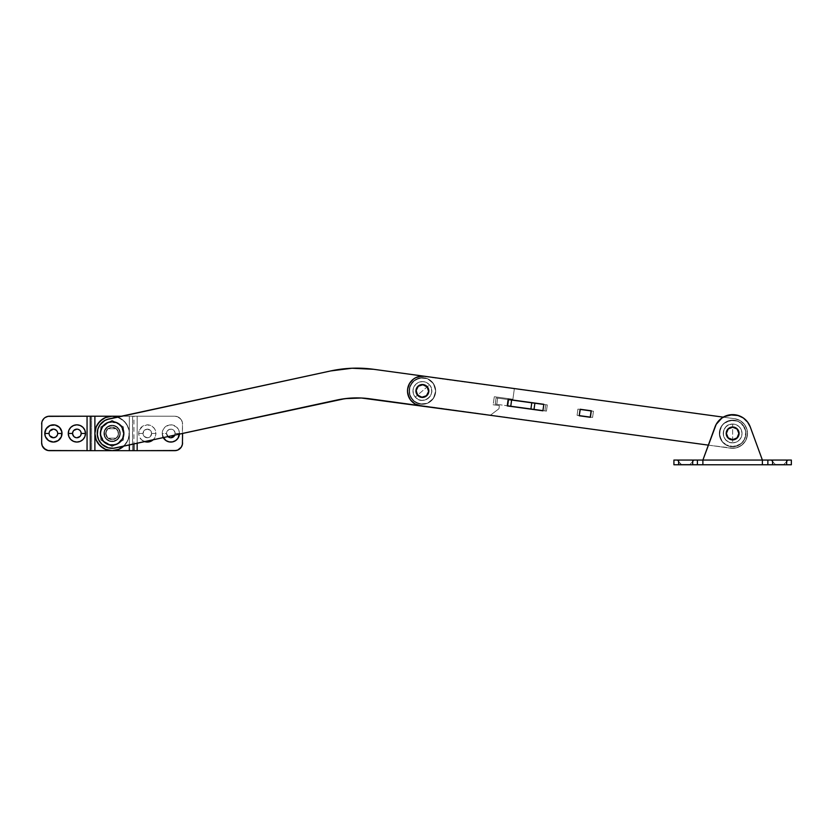 <?xml version="1.0" encoding="UTF-8"?>
<svg xmlns="http://www.w3.org/2000/svg" width="833" height="833" viewBox="0 0 833 833"><rect width="100%" height="100%" fill="white"/><g stroke="black" fill="none" stroke-linecap="round" stroke-linejoin="round"><path stroke-width="0.62" stroke-dasharray="4.17 3.12" d="M57.696 433.441A4.311 4.311 0 0 0 53.395 429.141A4.311 4.311 0 0 0 49.085 433.441A4.311 4.311 0 0 0 53.395 437.752A4.311 4.311 0 0 0 57.696 433.441L56.977 435.836M74.491 437.023L72.575 433.441A4.311 4.311 0 0 0 76.875 437.752A4.311 4.311 0 0 0 81.186 433.441L81.103 434.285M143.037 433.441A4.311 4.311 0 0 0 147.337 437.752A4.311 4.311 0 0 0 151.648 433.441L155.948 433.441A8.611 8.611 0 0 1 153.168 439.782L155.292 436.742L155.948 433.441L154.501 428.662L152.127 426.288L147.337 424.83L142.558 426.288L139.382 430.151L138.726 433.441L143.037 433.441A4.311 4.311 0 0 0 147.337 437.752A4.311 4.311 0 0 0 151.648 433.441A4.311 4.311 0 0 1 147.337 437.752A4.311 4.311 0 0 1 143.037 433.441L144.296 430.401L147.337 429.141L150.388 430.401L151.648 433.441L150.388 436.492L147.337 437.752L144.296 436.492L143.037 433.441A4.311 4.311 0 0 1 147.337 429.141A4.311 4.311 0 0 1 151.648 433.441A4.311 4.311 0 0 0 147.337 429.141A4.311 4.311 0 0 0 143.037 433.441L138.726 433.441L138.892 435.128L141.246 439.532L144.65 441.625A8.611 8.611 0 0 1 147.337 424.83A8.611 8.611 0 0 1 155.948 433.441L151.648 433.441A4.311 4.311 0 0 0 147.337 429.141A4.311 4.311 0 0 0 143.037 433.441M163.278 437.596A8.611 8.611 0 0 1 162.216 433.441L166.517 433.441A4.311 4.311 0 0 0 167.891 436.596A4.311 4.311 0 0 1 166.517 433.441A4.311 4.311 0 0 0 170.827 437.752A4.311 4.311 0 0 0 175.128 433.441L179.439 433.441A8.611 8.611 0 0 1 179.418 434.108M168.433 437.023L166.517 433.441L167.246 431.057L169.182 429.464L171.671 429.224L173.868 430.401L175.045 432.608L174.805 435.097A4.311 4.311 0 0 0 175.128 433.441A4.311 4.311 0 0 1 174.805 435.097L174.409 435.836M118.525 433.441A6.425 6.425 0 0 0 116.485 428.745A6.425 6.425 0 0 1 118.525 433.441L117.994 436.003L116.485 438.137L107.738 438.137L106.228 436.003L105.687 433.441L106.228 430.88L107.738 428.745L116.485 428.745L117.994 430.88L118.525 433.441L117.994 430.88L116.485 428.745L107.738 428.745L106.228 430.88L105.687 433.441L106.228 436.003L107.738 438.137L116.485 438.137L117.994 436.003L118.525 433.441A6.425 6.425 0 0 1 116.485 438.137A6.425 6.425 0 0 0 118.525 433.441M176.263 450.518L179.095 449.351A7.83 7.83 0 0 0 180.272 448.383L181.969 445.832A7.83 7.83 0 0 0 182.417 444.374L182.417 422.518L181.25 419.697L177.741 416.812L174.743 416.219L94.889 416.219L94.889 450.663L129.334 450.663L129.334 416.219L133.926 416.219L133.926 443.947L133.926 416.219L137.164 416.219L137.164 450.663L132.572 450.663L132.572 416.219L129.334 416.219L129.334 450.663L132.572 450.663L132.572 416.219L137.164 416.219L137.164 443.239L137.164 416.219L174.743 416.219L177.741 416.812L181.25 419.697L182.417 422.518L182.573 433.42M49.48 450.663A7.83 7.83 0 0 1 47.96 450.518L174.743 450.663L137.164 450.663L137.164 416.219L174.743 416.219L91.651 416.219L91.651 450.663L94.889 450.663L94.889 416.219L91.651 416.219L91.651 450.663L87.059 450.663L87.059 416.219L91.651 416.219L49.48 416.219A7.83 7.83 0 0 0 47.96 416.375L45.128 417.541A7.83 7.83 0 0 0 43.951 418.51L42.244 421.061M41.796 444.364L41.806 444.374A7.83 7.83 0 0 0 42.244 445.832L43.951 448.383A7.83 7.83 0 0 0 45.128 449.351L45.128 449.351M87.059 450.663L87.059 416.219M42.244 421.05A7.83 7.83 0 0 0 41.806 422.518L41.65 442.844M55.04 437.419L54.228 437.669M49.813 435.836L49.168 434.285M49.085 433.441L49.813 431.057M53.395 429.141L55.04 429.464M56.436 430.401L57.612 432.608M80.853 435.097L79.926 436.492M78.531 437.419L77.719 437.669M76.875 437.752L75.23 437.419M81.103 432.608L81.186 433.441A4.311 4.311 0 0 0 76.875 429.141A4.311 4.311 0 0 0 72.575 433.441L73.835 430.401M75.23 429.464L76.042 429.224M76.875 429.141L78.531 429.464M79.27 429.859L80.853 431.796M129.334 416.219L129.334 444.937L129.334 416.219M179.272 435.128L179.272 431.765L176.919 427.35L172.504 424.997L169.151 424.997L164.736 427.35L162.872 430.151L162.216 433.441L163.664 438.231M170.827 437.752L169.182 437.419M116.485 438.137L107.738 438.137L116.485 438.137M107.738 428.745A6.425 6.425 0 0 0 107.738 438.137A6.425 6.425 0 0 1 107.738 428.745L116.485 428.745L107.738 428.745M175.128 433.441A4.311 4.311 0 0 0 170.827 429.141A4.311 4.311 0 0 0 166.517 433.441A4.311 4.311 0 0 1 170.827 429.141A4.311 4.311 0 0 1 175.128 433.441A4.311 4.311 0 0 0 170.827 429.141A4.311 4.311 0 0 0 166.517 433.441L162.216 433.441A8.611 8.611 0 0 1 170.827 424.83A8.611 8.611 0 0 1 179.439 433.441L175.128 433.441M182.573 424.049A7.83 7.83 0 0 0 174.743 416.219A7.83 7.83 0 0 1 182.573 424.049M182.417 444.364A7.83 7.83 0 0 0 182.573 442.844M41.796 422.529A7.83 7.83 0 0 0 41.65 424.049M120.025 434.524A7.986 7.986 0 0 0 113.194 425.528A7.986 7.986 0 0 0 104.198 432.358A7.986 7.986 0 0 1 113.194 425.528A7.986 7.986 0 0 1 120.025 434.524L119.004 437.471L116.943 439.803L114.142 441.167L111.028 441.355L108.082 440.334L105.749 438.273L104.385 435.472L104.198 432.358L105.218 429.411L107.28 427.079L110.081 425.725L113.194 425.528L116.141 426.548L119.286 429.953L120.025 434.524L119.004 437.471L115.61 440.626L112.59 441.417L109.508 440.99L105.749 438.273L104.135 433.931L104.562 430.838L107.28 427.079L110.081 425.725L113.194 425.528L117.401 427.464L119.837 431.421L120.025 434.524A7.986 7.986 0 0 1 111.028 441.355A7.986 7.986 0 0 1 104.198 432.358A7.986 7.986 0 0 0 111.028 441.355A7.986 7.986 0 0 0 120.025 434.524M428.776 390.604A6.425 6.425 0 0 0 428.776 390.583L428.735 391.854A6.425 6.425 0 0 0 423.247 384.617A6.425 6.425 0 0 0 416.011 390.115A6.425 6.425 0 0 1 423.247 384.617A6.425 6.425 0 0 1 428.735 391.854L426.257 396.091L421.498 397.341L417.26 394.863L416.011 390.115L418.489 385.866L423.247 384.617L426.631 386.179L428.141 388.168L428.735 391.854L427.912 394.217L425.184 396.758L422.758 397.393L419.134 396.529L417.26 394.863L415.959 391.364L416.302 388.886L417.562 386.72L420.738 384.773L423.247 384.617L426.631 386.179L428.141 388.168L428.735 391.854A6.425 6.425 0 0 1 421.498 397.341A6.425 6.425 0 0 1 416.011 390.115A6.425 6.425 0 0 0 421.498 397.341A6.425 6.425 0 0 0 428.735 391.854A6.425 6.425 0 0 1 421.498 397.341A6.425 6.425 0 0 1 416.011 390.115A6.425 6.425 0 0 0 421.498 397.341A6.425 6.425 0 0 0 428.735 391.854L426.257 396.091L421.498 397.341L417.26 394.863L416.011 390.115L418.489 385.866L423.247 384.617L426.631 386.179L428.141 388.168L428.735 391.854L427.912 394.217L425.184 396.758L422.758 397.393L419.134 396.529L417.26 394.863L415.959 391.364L416.302 388.886L417.562 386.72L420.738 384.773L423.247 384.617L426.631 386.179L428.141 388.168L428.735 391.854A6.425 6.425 0 0 0 423.247 384.617A6.425 6.425 0 0 0 416.011 390.115A6.425 6.425 0 0 1 423.247 384.617A6.425 6.425 0 0 1 428.735 391.854A6.425 6.425 0 0 0 428.735 391.854L428.443 393.072A6.425 6.425 0 0 0 428.443 393.061L427.173 395.238M352.057 368.238L330.659 370.945L108.967 418.905A14.879 14.879 0 0 0 97.367 431.432L98.107 438.46M108.186 447.79L115.256 447.987L336.949 400.027L353.202 397.966L361.397 398.007M373.59 369.29L514.367 388.553L512.899 399.257L514.367 388.553L512.899 399.257L494.281 396.716L512.899 399.257L494.281 396.716L493.178 404.786L494.281 396.716L493.178 404.786L499.384 405.629L493.178 404.786L499.384 405.629L498.957 408.732L499.384 405.629L498.957 408.732L490.314 415.292L498.957 408.732L490.314 415.292L369.56 398.768L490.314 415.292L498.957 408.732L499.384 405.629L493.178 404.786L494.281 396.716L512.899 399.257L514.367 388.553L373.59 369.29A123.7 123.7 0 0 0 330.659 370.945L108.967 418.905M106.791 419.551L101.199 423.341L97.846 429.214M98.804 440.105L102.011 444.364M103.386 445.488L106.499 447.217M369.56 398.768A93.942 93.942 0 0 0 336.949 400.027L115.256 447.987A14.879 14.879 0 0 1 97.367 431.432M112.111 425.611A7.83 7.83 0 0 1 119.942 433.441A7.83 7.83 0 0 1 112.111 441.271A7.83 7.83 0 0 0 119.942 433.441A7.83 7.83 0 0 0 112.111 425.611A7.83 7.83 0 0 0 104.281 433.441A7.83 7.83 0 0 0 112.111 441.271A7.83 7.83 0 0 1 104.281 433.441A7.83 7.83 0 0 1 112.111 425.611L115.11 426.215L117.64 427.912L119.338 430.453L119.942 433.441L119.338 436.44L117.64 438.981L115.11 440.678L112.111 441.271L109.113 440.678L106.572 438.981L104.875 436.44L104.281 433.441L104.875 430.453L107.759 426.933L112.111 425.611L115.11 426.215L118.619 429.099L119.785 431.921L119.785 434.972L117.64 438.981L113.642 441.126L110.581 441.126L106.572 438.981L104.875 436.44L104.427 431.921L105.604 429.099L107.759 426.933L112.111 425.611M105.583 443.208L112.111 445.186L118.63 443.208M121.868 439.97L123.857 433.441L121.878 426.923M118.64 423.685L112.111 421.696L105.583 423.685M102.344 426.913L100.366 433.441L102.344 439.97M116.256 428.745L107.967 428.745L107.072 429.724L105.843 433.441L106.405 436.023L107.967 438.137L116.256 438.137L117.151 437.169L118.234 434.764L118.234 432.129L116.256 428.745A6.258 6.258 0 0 1 116.256 438.137A6.258 6.258 0 0 0 116.256 428.745L107.967 428.745A6.258 6.258 0 0 0 107.967 438.137A6.258 6.258 0 0 1 107.967 428.745L106.405 430.869L105.843 433.441L106.405 436.023L107.967 438.137L116.256 438.137L107.967 438.137L116.256 438.137L117.151 437.169L118.234 434.764L118.234 432.129L116.256 428.745M112.111 441.667A8.215 8.215 0 0 1 103.886 433.441A8.215 8.215 0 0 1 112.111 425.226A8.215 8.215 0 0 0 103.886 433.441A8.215 8.215 0 0 0 112.111 441.667L108.967 441.042L106.301 439.262L104.51 436.586L103.886 433.441L104.51 430.297L106.301 427.631L108.967 425.85L112.111 425.226L116.672 426.611L119.702 430.297L120.171 435.045L117.922 439.262L113.715 441.511L108.967 441.042L105.27 438.012L103.886 433.441L105.27 428.88L108.967 425.85L113.715 425.382L117.922 427.631L120.171 431.838L119.702 436.586L116.672 440.282L112.111 441.667A8.215 8.215 0 0 0 120.327 433.441A8.215 8.215 0 0 0 112.111 425.226A8.215 8.215 0 0 1 120.327 433.441A8.215 8.215 0 0 1 112.111 441.667M102.542 419.124L108.748 416.552L115.475 416.552L121.68 419.124L126.429 423.872L129 430.088L129 436.804L126.429 443.01L123.742 446.144A17.222 17.222 0 0 0 117.453 417.073A17.222 17.222 0 0 1 123.742 446.144L128.022 440.032L129.334 433.441L129 430.088L128.022 426.85L124.284 421.269L117.453 417.073M102.532 447.758L108.748 450.341L112.111 450.663L115.475 450.341L121.68 447.769M97.794 423.872L96.201 426.85L94.889 433.441L95.222 436.804L97.784 443.01M738.996 434.316A6.425 6.425 0 0 1 731.759 439.803A6.425 6.425 0 0 1 726.272 432.577A6.425 6.425 0 0 0 731.759 439.803A6.425 6.425 0 0 0 738.996 434.316L736.518 438.554L731.759 439.803L727.521 437.325L726.272 432.577L728.75 428.329L733.509 427.079L736.893 428.641L738.402 430.63L738.996 434.316L738.173 436.679L735.445 439.22L733.019 439.855L729.396 438.991L727.521 437.325L726.428 435.076L726.563 431.348L728.75 428.329L730.999 427.235L733.509 427.079L736.893 428.641L738.402 430.63L738.996 434.316A6.425 6.425 0 0 0 733.509 427.079A6.425 6.425 0 0 0 726.272 432.577A6.425 6.425 0 0 1 733.509 427.079A6.425 6.425 0 0 1 738.996 434.316A6.425 6.425 0 0 1 732.197 439.845A6.425 6.425 0 0 1 726.209 433.441A6.425 6.425 0 0 0 732.197 439.845A6.425 6.425 0 0 0 738.996 434.316L736.518 438.554L731.759 439.803L727.521 437.325L726.272 432.577A6.425 6.425 0 0 0 726.272 432.587L728.75 428.329L733.509 427.079L736.893 428.641L738.402 430.63L738.996 434.316L738.173 436.679L735.445 439.22L733.019 439.855L729.396 438.991L727.521 437.325L726.428 435.076L726.563 431.348L728.75 428.329L730.999 427.235L733.509 427.079L736.893 428.641L738.402 430.63L738.996 434.316A6.425 6.425 0 0 0 733.509 427.079A6.425 6.425 0 0 0 726.272 432.577A6.425 6.425 0 0 0 726.272 432.577M409.524 383.482L407.639 388.959A14.879 14.879 0 0 0 420.353 405.723A14.879 14.879 0 0 1 407.639 388.959L407.983 394.759L410.523 399.975L414.865 403.828L420.353 405.723L730.614 448.185L736.414 447.831L741.63 445.291L745.473 440.949L747.368 435.461L747.024 429.672L744.483 424.445L740.141 420.603L734.654 418.707L424.393 376.245L418.593 376.589L413.376 379.13L409.524 383.482L407.639 388.959L407.983 394.759L410.523 399.975L414.865 403.828L420.353 405.723L730.614 448.185L736.414 447.831L739.142 446.821L743.765 443.312L745.473 440.949L746.691 438.293L747.482 432.546L747.024 429.672L744.483 424.445L740.141 420.603L734.654 418.707L424.393 376.245L418.593 376.589L413.376 379.13L409.524 383.482L407.639 388.959A14.879 14.879 0 0 1 424.393 376.245L734.654 418.707A14.879 14.879 0 0 1 747.368 435.461A14.879 14.879 0 0 1 730.614 448.185A14.879 14.879 0 0 0 747.368 435.461A14.879 14.879 0 0 0 734.654 418.707L424.393 376.245A14.879 14.879 0 0 0 407.639 388.959L407.983 394.759M591.295 410.784L590.399 417.291L579.227 415.771L580.122 409.253L591.295 410.784L590.399 417.291L579.227 415.771L580.122 409.253L591.295 410.784L590.399 417.291L579.227 415.771L590.399 417.291L591.295 410.784L580.122 409.253L591.295 410.784L590.399 417.291L579.227 415.771L580.122 409.253L579.227 415.771L580.122 409.253L591.295 410.784M543.824 404.286L542.929 410.804L507.245 405.921L508.14 399.403L543.824 404.286L542.929 410.804L507.245 405.921L508.14 399.403L543.824 404.286L542.929 410.804L507.245 405.921L542.929 410.804L543.824 404.286L508.14 399.403L543.824 404.286L542.929 410.804L507.245 405.921L508.14 399.403L507.245 405.921L508.14 399.403L543.824 404.286M417.52 405.046L730.614 448.185L420.353 405.723L730.614 448.185L736.414 447.831L741.63 445.291L745.473 440.949L747.368 435.461L747.024 429.672L744.483 424.445L740.141 420.603L734.654 418.707L421.477 376.131M407.993 394.78A14.879 14.879 0 0 0 408.993 397.476L412.512 402.11A14.879 14.879 0 0 0 414.865 403.818M708.352 445.134L733.529 448.289L739.142 446.821L743.765 443.312L745.473 440.949L747.368 435.461L747.024 429.672L744.483 424.445L742.495 422.31L740.141 420.603L734.654 418.707A14.879 14.879 0 0 1 747.368 435.461A14.879 14.879 0 0 1 730.614 448.185A14.879 14.879 0 0 0 747.368 435.461A14.879 14.879 0 0 0 734.654 418.707L723.273 417.146M418.582 376.599A14.879 14.879 0 0 0 415.875 377.599L411.242 381.118M415.959 391.364L417.562 386.72M419.561 385.21L423.247 384.617M424.466 384.908L427.485 387.095M428.141 388.168L428.579 389.355M426.257 396.091L423.997 397.195M421.498 397.341L420.28 397.049M418.114 395.79L416.167 392.614M411.231 381.129A14.879 14.879 0 0 0 409.534 383.461M738.569 430.984L738.933 432.192L738.569 430.984A6.425 6.425 0 0 0 738.559 430.984L739.058 433.441A6.425 6.425 0 0 1 732.634 439.866A6.425 6.425 0 0 1 726.209 433.441A6.425 6.425 0 0 0 732.634 439.866A6.425 6.425 0 0 0 739.058 433.441A6.425 6.425 0 0 0 732.634 427.027A6.425 6.425 0 0 0 726.209 433.441A6.425 6.425 0 0 1 732.634 427.027A6.425 6.425 0 0 1 739.058 433.441L738.569 435.898A6.425 6.425 0 0 0 739.058 433.441L737.174 437.981L735.091 439.376L731.384 439.741L727.292 437.013L726.209 433.441L726.699 430.984A6.425 6.425 0 0 0 726.209 433.441L727.292 429.88L730.177 427.516L735.091 427.516L737.976 429.88A6.425 6.425 0 0 0 727.292 429.88L729.073 428.1L732.634 427.027L735.091 427.516L737.976 429.88A6.425 6.425 0 0 0 727.292 429.88L730.177 427.516L735.091 427.516M775.304 464.762L783.915 464.762L775.304 464.366L783.915 464.762L788.216 460.066L770.994 460.066L775.304 464.366L783.915 464.366L775.304 464.762L783.915 464.366L788.216 460.066L770.994 460.066L775.304 464.366L770.994 460.066L791.35 460.066L791.35 464.762L772.566 464.762L772.566 460.066L786.654 460.066L786.654 464.762L678.614 464.762L678.614 460.066L692.702 460.066L692.702 464.762L673.918 464.762L673.918 460.066L702.885 460.066L714.985 426.985L702.885 460.066L762.382 460.066L750.283 426.985A18.784 18.784 0 0 0 714.985 426.985A18.784 18.784 0 0 1 750.283 426.985L762.382 460.066L697.408 460.066L697.408 464.762L697.408 460.066L697.408 464.762L702.885 464.762L702.885 460.066L702.885 464.762L702.885 460.066L788.216 460.066L770.994 460.066L788.216 460.066L770.994 460.066L788.216 460.066L783.915 464.366L775.304 464.366L783.915 464.762L775.304 464.762L770.994 460.066L788.216 460.066L783.915 464.366L775.304 464.366L783.915 464.762L775.304 464.762M681.352 464.762L689.963 464.762L681.352 464.366L689.963 464.762L694.274 460.066L677.052 460.066L681.352 464.366L689.963 464.366L681.352 464.762L689.963 464.366L694.274 460.066L677.052 460.066L681.352 464.366L677.052 460.066L694.274 460.066L677.052 460.066L694.274 460.066L677.052 460.066L694.274 460.066L689.963 464.366L681.352 464.366L689.963 464.762L681.352 464.762L677.052 460.066L694.274 460.066L689.963 464.366L681.352 464.366L689.963 464.762L681.352 464.762M738.267 415.521A18.784 18.784 0 0 0 729.791 414.876L729.781 414.876A18.784 18.784 0 0 0 727.001 415.521L721.867 418.041L716.172 424.382L702.885 460.066L702.885 464.762L702.885 460.066L762.382 460.066L750.283 426.985L762.382 460.066L762.382 464.762L762.382 460.066L762.382 464.762L767.859 464.762L767.859 460.066L762.382 460.066L762.382 464.762L762.382 460.066L749.096 424.382L743.4 418.041L735.487 414.876M729.781 414.876L721.867 418.041L716.172 424.382L702.885 460.066L716.172 424.382L719.66 419.853L724.335 416.583M767.859 460.066L767.859 464.762L767.859 460.066L767.859 464.762L767.859 460.066L772.566 460.066L772.566 464.762L767.859 464.762L767.859 460.066M697.408 464.762L697.408 460.066L697.408 464.762L692.702 464.762L692.702 460.066L697.408 460.066L697.408 464.762M750.283 426.985L747.524 421.987L743.4 418.041L747.524 421.987L750.283 426.985L762.382 460.066L702.885 460.066L762.382 460.066L762.382 464.762L702.885 464.762L702.885 460.066M738.569 435.898L735.091 439.376L731.384 439.741L727.292 437.013L726.209 433.441M738.933 432.192L739.058 433.441M737.174 428.901L736.195 428.1M726.699 430.984L726.334 432.192M726.334 434.701L726.699 435.898M727.292 437.013L730.177 439.376L733.883 439.741M786.654 464.762L786.654 460.066L791.35 460.066L791.35 464.762L786.654 464.762M678.614 460.066L678.614 464.762L673.918 464.762L673.918 460.066L678.614 460.066M732.634 442.844A9.392 9.392 0 0 0 742.026 433.441A9.392 9.392 0 0 0 732.634 424.049A9.392 9.392 0 0 1 742.026 433.441A9.392 9.392 0 0 1 732.634 442.844C720.514 443.416 720.514 423.466 732.634 424.049L732.634 442.844L732.634 424.049A9.392 9.392 0 0 1 742.026 433.441A9.392 9.392 0 0 1 732.634 442.844L729.042 442.125L725.991 440.084L723.95 437.044L723.242 433.441L723.95 429.849L725.991 426.798L729.042 424.768L732.634 424.049L736.226 424.768L739.277 426.798L741.318 429.849L742.026 433.441L741.318 437.044L739.277 440.084L736.226 442.125L732.634 442.844A9.392 9.392 0 0 1 723.242 433.441A9.392 9.392 0 0 1 732.634 424.049A9.392 9.392 0 0 0 723.242 433.441A9.392 9.392 0 0 0 732.634 442.844M729.156 438.647L732.634 439.709A6.258 6.258 0 0 0 738.892 433.441A6.258 6.258 0 0 0 732.634 427.183A6.258 6.258 0 0 0 726.366 433.441A6.258 6.258 0 0 0 732.634 439.709L736.112 438.647M736.112 428.235L732.634 427.183L729.156 428.235M727.428 429.963L726.366 433.441L727.428 436.919M737.84 436.929L738.892 433.441L737.84 429.963M730.853 439.855A6.654 6.654 0 0 1 726.22 431.671A6.654 6.654 0 0 1 734.404 427.027A6.654 6.654 0 0 0 726.22 431.671A6.654 6.654 0 0 0 730.853 439.855L726.845 436.721L726.22 431.671L729.354 427.652L734.404 427.027L738.423 430.161L739.048 435.222L737.882 437.544L734.716 439.762L732.145 440.084L728.542 438.689L726.314 435.534L726.001 432.952L727.386 429.349L729.354 427.652L731.822 426.84L735.622 427.496L738.423 430.161L739.235 432.629L738.579 436.44L736.976 438.481L733.446 440.053L730.853 439.855A6.654 6.654 0 0 0 739.048 435.222A6.654 6.654 0 0 0 734.404 427.027A6.654 6.654 0 0 1 739.048 435.222A6.654 6.654 0 0 1 730.853 439.855M729.083 446.269A13.307 13.307 0 0 0 745.462 436.992A13.307 13.307 0 0 0 736.185 420.613A13.307 13.307 0 0 1 745.462 436.992A13.307 13.307 0 0 1 729.083 446.269L734.258 446.655L739.194 445.02L743.13 441.636L745.462 436.992L745.847 431.817L744.213 426.881L740.818 422.956L736.185 420.613L731.01 420.238L726.074 421.862L722.138 425.257L719.806 429.89L719.42 435.076L722.555 442.136L726.647 445.332L734.258 446.655L741.328 443.52L744.525 439.428L745.847 431.817L744.213 426.881L738.621 421.56L733.613 420.176L726.074 421.862L722.138 425.257L719.358 432.462L719.993 437.617L722.555 442.136L729.083 446.269A13.307 13.307 0 0 1 719.806 429.89A13.307 13.307 0 0 1 736.185 420.613A13.307 13.307 0 0 0 719.806 429.89A13.307 13.307 0 0 0 729.083 446.269M732.634 440.095A6.654 6.654 0 0 1 725.98 433.441A6.654 6.654 0 0 1 732.634 426.788A6.654 6.654 0 0 0 725.98 433.441A6.654 6.654 0 0 0 732.634 440.095L727.927 438.148L725.98 433.441L727.927 428.735L732.634 426.788L737.34 428.735L739.288 433.441L738.777 435.992L736.33 438.981L733.935 439.97L730.083 439.595L727.927 438.148L726.105 434.743L726.105 432.15L727.927 428.735L731.332 426.913L733.935 426.913L737.34 428.735L738.777 430.9L739.163 434.743L738.163 437.138L735.185 439.595L732.634 440.095A6.654 6.654 0 0 0 739.288 433.441A6.654 6.654 0 0 0 732.634 426.788A6.654 6.654 0 0 1 739.288 433.441A6.654 6.654 0 0 1 732.634 440.095M732.634 446.748A13.307 13.307 0 0 0 745.941 433.441A13.307 13.307 0 0 0 732.634 420.134A13.307 13.307 0 0 1 745.941 433.441A13.307 13.307 0 0 1 732.634 446.748L737.726 445.738L742.047 442.854L744.931 438.533L745.941 433.441L744.931 428.349L742.047 424.028L737.726 421.144L732.634 420.134L727.542 421.144L723.221 424.028L720.337 428.349L719.327 433.441L721.565 440.834L725.241 444.51L730.041 446.498L737.726 445.738L742.047 442.854L745.691 436.044L745.691 430.848L742.047 424.028L737.726 421.144L730.041 420.394L723.221 424.028L720.337 428.349L719.577 436.044L721.565 440.834L725.241 444.51L732.634 446.748A13.307 13.307 0 0 1 719.327 433.441A13.307 13.307 0 0 1 732.634 420.134A13.307 13.307 0 0 0 719.327 433.441A13.307 13.307 0 0 0 732.634 446.748M429.505 384.867A9.392 9.392 0 0 0 416.261 383.846A9.392 9.392 0 0 0 415.24 397.091A9.392 9.392 0 0 1 416.261 383.846A9.392 9.392 0 0 1 429.505 384.867C437.835 393.697 422.685 406.671 415.24 397.091L429.505 384.867L415.24 397.091A9.392 9.392 0 0 1 416.261 383.846A9.392 9.392 0 0 1 429.505 384.867L431.307 388.063L431.733 391.708L430.744 395.238L428.485 398.112L425.288 399.913L421.654 400.35L418.124 399.361L415.24 397.091L413.439 393.894L413.001 390.261L413.991 386.731L416.261 383.846L419.457 382.055L423.091 381.618L426.621 382.607L429.505 384.867A9.392 9.392 0 0 1 428.485 398.112A9.392 9.392 0 0 1 415.24 397.091A9.392 9.392 0 0 0 428.485 398.112A9.392 9.392 0 0 0 429.505 384.867M428.589 390.24L427.131 386.908A6.258 6.258 0 0 0 418.301 386.22A6.258 6.258 0 0 0 417.614 395.061A6.258 6.258 0 0 0 426.444 395.737A6.258 6.258 0 0 0 427.131 386.908L424.059 384.95M416.156 391.729L417.614 395.061L420.686 397.008M423.112 397.195L427.298 394.852L428.62 391.458M421.623 384.763L418.301 386.22L416.125 390.5M422.373 397.633A6.654 6.654 0 0 1 415.719 390.979A6.654 6.654 0 0 1 422.373 384.325A6.654 6.654 0 0 0 415.719 390.979A6.654 6.654 0 0 0 422.373 397.633L417.666 395.685L415.719 390.979L417.666 386.273L422.373 384.325L427.079 386.273L429.026 390.979L428.516 393.53L426.069 396.518L423.674 397.508L419.822 397.133L417.666 395.685L415.844 392.281L416.219 388.438L417.666 386.273L421.071 384.45L423.674 384.45L427.079 386.273L428.516 388.438L428.901 392.281L427.902 394.675L426.069 396.518L422.373 397.633A6.654 6.654 0 0 0 429.026 390.979A6.654 6.654 0 0 0 422.373 384.325A6.654 6.654 0 0 1 429.026 390.979A6.654 6.654 0 0 1 422.373 397.633A6.654 6.654 0 0 1 415.719 390.979A6.654 6.654 0 0 1 422.373 384.325A6.654 6.654 0 0 0 415.719 390.979A6.654 6.654 0 0 0 422.373 397.633L417.666 395.685L415.719 390.979L417.666 386.273L422.373 384.325L427.079 386.273L429.026 390.979L428.516 393.53L426.069 396.518L423.674 397.508L419.822 397.133L417.666 395.685L415.844 392.281L416.219 388.438L417.666 386.273L421.071 384.45L423.674 384.45L427.079 386.273L428.516 388.438L428.901 392.281L427.902 394.675L426.069 396.518L422.373 397.633A6.654 6.654 0 0 0 429.026 390.979A6.654 6.654 0 0 0 422.373 384.325A6.654 6.654 0 0 1 429.026 390.979A6.654 6.654 0 0 1 422.373 397.633M422.373 404.286A13.307 13.307 0 0 0 435.68 390.979A13.307 13.307 0 0 0 422.373 377.672A13.307 13.307 0 0 1 435.68 390.979A13.307 13.307 0 0 1 422.373 404.286L427.464 403.276L431.786 400.392L434.67 396.071L435.68 390.979L434.67 385.887L431.786 381.566L427.464 378.682L422.373 377.672L414.98 379.91L410.075 385.887L409.315 393.582L412.96 400.392L419.78 404.036L427.464 403.276L433.441 398.372L435.68 390.979L433.441 383.586L427.464 378.682L419.78 377.932L412.96 381.566L409.315 388.386L410.075 396.071L414.98 402.047L422.373 404.286A13.307 13.307 0 0 1 409.065 390.979A13.307 13.307 0 0 1 422.373 377.672A13.307 13.307 0 0 0 409.065 390.979A13.307 13.307 0 0 0 422.373 404.286A13.307 13.307 0 0 0 435.68 390.979A13.307 13.307 0 0 0 422.373 377.672A13.307 13.307 0 0 1 435.68 390.979A13.307 13.307 0 0 1 422.373 404.286L427.464 403.276L431.786 400.392L434.67 396.071L435.68 390.979L434.67 385.887L431.786 381.566L427.464 378.682L422.373 377.672L414.98 379.91L410.075 385.887L409.315 393.582L412.96 400.392L419.78 404.036L427.464 403.276L433.441 398.372L435.68 390.979L433.441 383.586L427.464 378.682L419.78 377.932L412.96 381.566L409.315 388.386L410.075 396.071L414.98 402.047L422.373 404.286A13.307 13.307 0 0 1 409.065 390.979A13.307 13.307 0 0 1 422.373 377.672A13.307 13.307 0 0 0 409.065 390.979A13.307 13.307 0 0 0 422.373 404.286M580.257 409.43L579.404 415.636L580.257 409.43L577.925 409.107L577.082 415.313L579.404 415.636L580.257 409.43L579.404 415.636L580.257 409.43L579.404 415.636L590.264 417.125L591.118 410.919L590.264 417.125L592.596 417.437L590.42 417.146L592.596 417.437L593.44 411.231L592.596 417.437L593.44 411.231L592.596 417.437L590.264 417.125L591.118 410.919L590.264 417.125L591.118 410.919L590.264 417.125L577.082 415.313L577.925 409.107L577.082 415.313L577.925 409.107L591.118 410.919L580.257 409.43M579.247 415.615L577.082 415.313L579.247 415.615M591.263 410.94L593.44 411.231L591.263 410.94M546.438 411.117L547.291 404.921L546.438 411.117L544.886 410.908L545.74 404.703L534.88 403.214L534.026 409.419L546.406 411.117L534.026 409.419L534.88 403.214L534.026 409.419L534.88 403.214L534.026 409.419L530.923 409.003L531.777 402.797L511.608 400.038L510.764 406.244L530.923 409.003L507.714 405.827L508.505 399.611L507.661 405.817L508.505 399.611L497.645 398.122L496.801 404.328L507.661 405.817L508.505 399.611L507.661 405.817L496.801 404.328L497.645 398.122L508.12 399.559L496.218 397.924L495.25 404.12L496.093 397.914L497.645 398.122L496.801 404.328L495.25 404.12L507.266 405.765L495.25 404.12L496.093 397.914L497.645 398.122L496.093 397.914L495.25 404.12L496.801 404.328L497.645 398.122L511.608 400.038L508.505 399.611L507.661 405.817L510.764 406.244L511.608 400.038L534.88 403.214L531.777 402.797L530.923 409.003L534.026 409.419L534.88 403.214L545.74 404.703L544.886 410.908L545.74 404.703L547.26 404.911L546.042 404.744L547.291 404.921L546.438 411.117L547.291 404.921L545.74 404.703L544.886 410.908L546.438 411.117M543.803 404.442L545.74 404.703L543.803 404.442M100.762 433.441L100.824 433.441A11.277 11.277 0 0 0 112.111 444.728A11.277 11.277 0 0 0 123.388 433.441L123.461 440.001L112.111 446.55L100.762 440.001L100.762 426.892L112.111 420.332L100.762 426.892L100.762 440.001L112.111 446.55L123.461 440.001L123.461 426.892L112.111 420.332L123.461 426.892L123.461 440.001L112.111 446.55L100.762 440.001L100.762 426.892L112.111 420.332L123.461 426.892L123.461 440.001L112.111 446.55L100.762 440.001L100.762 426.892L112.111 420.332L123.461 426.892L123.461 433.441L122.534 437.762L118.38 442.823L114.308 444.51L109.904 444.51L104.135 441.417L101.043 435.649L101.043 431.244L102.73 427.173L107.79 423.018L112.111 422.164L118.38 424.07L121.493 427.173L123.388 433.441A11.277 11.277 0 0 0 112.111 422.164A11.277 11.277 0 0 0 100.824 433.441L100.762 433.441M118.369 433.441A6.258 6.258 0 0 0 112.111 427.183A6.258 6.258 0 0 0 105.843 433.441A6.258 6.258 0 0 1 112.111 427.183A6.258 6.258 0 0 1 118.369 433.441L116.537 429.016L112.111 427.183L107.686 429.016L105.843 433.441L107.686 437.877L112.111 439.709L114.506 439.23L117.318 436.919L118.255 434.67L117.901 431.046L115.589 428.235L113.33 427.298L110.883 427.298L107.686 429.016L106.322 431.046L105.968 434.67L107.686 437.877L109.717 439.23L112.111 439.709L115.589 438.647L117.901 435.836L118.369 433.441A6.258 6.258 0 0 1 112.111 439.709A6.258 6.258 0 0 1 105.843 433.441A6.258 6.258 0 0 0 112.111 439.709A6.258 6.258 0 0 0 118.369 433.441"/><path stroke-width="1.25" d="M49.085 433.441A4.311 4.311 0 0 0 53.395 437.752A4.311 4.311 0 0 0 57.696 433.441L62.006 433.441A8.611 8.611 0 0 1 53.395 442.052A8.611 8.611 0 0 1 44.784 433.441L49.085 433.441A4.311 4.311 0 0 1 53.395 429.141A4.311 4.311 0 0 1 57.696 433.441A4.311 4.311 0 0 1 53.395 437.752A4.311 4.311 0 0 1 49.085 433.441L44.784 433.441L45.44 436.742L48.606 440.605L53.395 442.052L58.175 440.605L61.35 436.742L61.84 431.765L59.487 427.35L55.072 424.997L50.095 425.486L46.231 428.662L44.784 433.441A8.611 8.611 0 0 1 53.395 424.83A8.611 8.611 0 0 1 62.006 433.441L57.696 433.441A4.311 4.311 0 0 0 53.395 429.141A4.311 4.311 0 0 0 49.085 433.441L49.168 434.285M80.853 431.796L81.186 433.441A4.311 4.311 0 0 1 76.875 437.752A4.311 4.311 0 0 1 72.575 433.441A4.311 4.311 0 0 0 76.875 437.752A4.311 4.311 0 0 0 81.186 433.441L85.487 433.441A8.611 8.611 0 0 1 76.875 442.052A8.611 8.611 0 0 1 68.264 433.441L72.575 433.441L72.898 431.796M153.168 439.782A8.611 8.611 0 0 1 144.65 441.625M167.891 436.596A4.311 4.311 0 0 0 174.805 435.097A4.311 4.311 0 0 1 167.891 436.596M179.418 434.108A8.611 8.611 0 0 1 163.278 437.596M41.65 424.049A7.83 7.83 0 0 1 49.48 416.219L90.297 416.219L90.297 450.663L87.059 450.663L87.059 416.219L47.95 416.375L87.059 416.219L87.059 450.663L49.48 450.663A7.83 7.83 0 0 1 41.65 442.844L42.244 445.832L41.65 442.844L41.796 422.518A7.83 7.83 0 0 0 41.796 422.529M43.941 448.373L47.95 450.518L45.128 449.351L42.244 445.832A7.83 7.83 0 0 0 43.951 448.383M45.128 417.541L47.95 416.375A7.83 7.83 0 0 0 45.128 417.541M57.373 435.097L55.79 437.023L53.395 437.752L49.813 435.836M49.813 431.057L53.395 429.141M54.228 429.224L56.436 430.401M56.977 431.057L57.373 431.796M57.612 432.608L57.696 433.441M72.898 435.097L72.575 433.441A4.311 4.311 0 0 1 76.875 429.141A4.311 4.311 0 0 1 81.186 433.441L80.853 435.097M79.926 436.492L76.875 437.752M76.042 437.669L74.491 437.023M73.835 430.401L76.875 429.141M77.719 429.224L79.27 429.859M49.48 450.663L87.059 450.663L47.95 450.518A7.83 7.83 0 0 1 45.128 449.351M42.244 421.05L43.941 418.51A7.83 7.83 0 0 0 42.244 421.05M68.264 433.441L68.92 436.742L70.795 439.532L73.585 441.396L76.875 442.052L80.176 441.396L82.967 439.532L84.841 436.742L85.487 433.441L84.841 430.151L82.967 427.35L80.176 425.486L76.875 424.83L73.585 425.486L70.795 427.35L68.92 430.151L68.264 433.441A8.611 8.611 0 0 1 76.875 424.83A8.611 8.611 0 0 1 85.487 433.441L81.186 433.441A4.311 4.311 0 0 0 76.875 429.141A4.311 4.311 0 0 0 72.575 433.441L68.264 433.441M87.059 416.219L94.889 416.219L90.297 416.219L90.297 450.663L94.889 450.663L94.889 416.219L121.379 416.219L94.889 416.219L94.889 450.663L129.334 450.663L87.059 450.663M129.334 444.937L129.334 450.663L133.926 450.663L133.926 443.947L133.926 450.663L137.164 450.663L129.334 450.663L129.334 444.937M137.164 443.239L137.164 450.663L137.164 443.239M182.573 433.42L182.417 444.364L181.25 447.186L177.741 450.07L174.743 450.663L137.164 450.663L176.263 450.518M144.047 441.396L149.024 441.886L153.428 439.532M162.872 436.742L166.038 440.605L169.151 441.886L172.504 441.886L175.607 440.605L177.991 438.231L179.439 433.441M182.573 442.844L182.573 442.844A7.83 7.83 0 0 1 174.743 450.663A7.83 7.83 0 0 0 179.095 449.351L180.272 448.373A7.83 7.83 0 0 0 181.969 445.832L182.417 444.364A7.83 7.83 0 0 0 182.417 444.364M174.409 435.836L170.827 437.752M169.984 437.669L167.777 436.492M41.65 442.844A7.83 7.83 0 0 0 41.806 444.374M97.846 429.214L97.367 431.432A14.879 14.879 0 0 1 108.967 418.905L104.739 420.519L99.783 425.122L97.846 429.214L97.315 434.993L98.804 440.105L102.001 444.364L108.186 447.79L113.496 448.258L345.029 398.643L361.397 398.007L369.56 398.768L490.314 415.292L361.397 398.007M108.967 418.905L330.659 370.945A123.7 123.7 0 0 1 373.59 369.29L514.367 388.553L373.59 369.29L352.057 368.238L330.659 370.945L106.791 419.551M417.26 394.873A6.425 6.425 0 0 0 419.134 396.518L416.167 392.614L416.302 388.886L418.489 385.866L423.247 384.617L427.485 387.095L428.735 391.854L426.257 396.091L422.758 397.393A6.425 6.425 0 0 0 428.735 391.864A6.425 6.425 0 0 1 421.498 397.341A6.425 6.425 0 0 1 416.011 390.115A6.425 6.425 0 0 0 417.25 394.852M373.59 369.29L352.057 368.238M98.107 438.46L98.804 440.105M102.001 444.364L103.386 445.488M106.499 447.217L108.186 447.79M97.367 431.432A14.879 14.879 0 0 0 115.256 447.987L336.949 400.027A93.942 93.942 0 0 1 369.56 398.768M112.111 445.186A11.745 11.745 0 0 0 123.857 433.441A11.745 11.745 0 0 0 112.111 421.696A11.745 11.745 0 0 1 123.857 433.441A11.745 11.745 0 0 1 112.111 445.186A11.745 11.745 0 0 1 100.366 433.441A11.745 11.745 0 0 1 112.111 421.696A11.745 11.745 0 0 0 100.366 433.441A11.745 11.745 0 0 0 112.111 445.186L116.599 444.291L120.41 441.75L122.961 437.939L123.857 433.441L122.961 428.953L120.41 425.142L116.599 422.591L112.111 421.696L107.613 422.591L103.802 425.142L101.262 428.953L100.366 433.441L101.262 437.939L103.802 441.75L107.613 444.291L112.111 445.186M118.63 443.208L121.878 439.97M121.878 426.923L118.63 423.685M105.583 423.685L102.344 426.923M102.344 439.97L105.583 443.208M117.453 417.073L112.111 416.219A17.222 17.222 0 0 1 117.453 417.073A17.222 17.222 0 0 0 112.111 416.219L105.52 417.531L99.929 421.269L96.201 426.85L94.889 433.441L96.201 440.032L99.929 445.624L105.52 449.351L112.111 450.663A17.222 17.222 0 0 0 123.742 446.144A17.222 17.222 0 0 1 112.111 450.663L118.703 449.351L124.284 445.624L121.68 447.769M102.542 419.124L97.784 423.872M97.784 443.01L102.542 447.769M112.111 416.219A17.222 17.222 0 0 0 94.889 433.441A17.222 17.222 0 0 0 112.111 450.663A17.222 17.222 0 0 1 94.889 433.441A17.222 17.222 0 0 1 112.111 416.219M737.434 437.7L734.258 439.657L729.396 438.991L726.865 436.253L726.272 432.577A6.425 6.425 0 0 0 726.209 433.441A6.425 6.425 0 0 1 726.272 432.577L727.834 429.182L730.999 427.235L733.509 427.079L736.893 428.641L738.402 430.63L738.996 434.316L737.434 437.7L735.268 439.303M731.759 439.803L729.062 438.783L726.699 435.898A6.425 6.425 0 0 0 738.559 435.898L739.058 433.441A6.425 6.425 0 0 1 732.634 439.866A6.425 6.425 0 0 1 726.209 433.441A6.425 6.425 0 0 0 726.699 435.898L726.209 433.441A6.425 6.425 0 0 1 732.634 427.027A6.425 6.425 0 0 1 739.058 433.441A6.425 6.425 0 0 0 737.976 429.88L735.091 427.516L732.634 427.027L730 427.589L727.292 429.88A6.425 6.425 0 0 0 726.574 431.338L726.636 431.171M727.521 437.325L726.865 436.253L729.062 438.783L731.384 439.741L728.094 437.981L726.334 434.701L727.292 437.013M726.428 435.076L726.334 432.192L726.334 434.701M727.094 430.203L727.292 429.88A6.425 6.425 0 0 0 726.709 430.984L726.334 432.192M732.249 427.037L733.696 427.11M734.727 427.381L737.038 428.766M738.84 431.817L738.569 435.898M420.28 397.049L419.134 396.529A6.425 6.425 0 0 0 422.758 397.393L418.114 395.79M414.865 403.818A14.879 14.879 0 0 0 420.353 405.723A14.879 14.879 0 0 1 407.639 388.959A14.879 14.879 0 0 0 407.993 394.78M723.273 417.146L424.393 376.245L723.273 417.146L424.393 376.245L418.593 376.589L415.865 377.609L413.376 379.13L409.524 383.482L407.639 388.959L407.524 391.874L408.993 397.487A14.879 14.879 0 0 0 412.512 402.12L414.865 403.828L420.353 405.723L708.352 445.134M407.983 394.759L410.523 399.975L414.865 403.828L417.52 405.046M423.997 397.195L421.498 397.341M738.933 432.192L738.569 430.984A6.425 6.425 0 0 1 738.996 434.316L738.965 434.503M736.518 438.554L735.445 439.22L736.518 438.554M726.563 431.359A6.425 6.425 0 0 0 726.272 432.566L726.303 432.379M727.834 429.182L728.906 428.214M735.872 427.902L736.893 428.641L735.872 427.902M591.295 410.784L590.399 417.291L579.227 415.771L580.122 409.253L591.295 410.784L590.399 417.291L579.227 415.771L590.399 417.291L591.295 410.784L580.122 409.253L591.295 410.784M543.824 404.286L542.929 410.804L507.245 405.921L508.14 399.403L543.824 404.286L542.929 410.804L507.245 405.921L542.929 410.804L543.824 404.286L508.14 399.403L543.824 404.286M421.477 376.131L415.865 377.609A14.879 14.879 0 0 0 411.231 381.129M411.242 381.118L409.524 383.482M417.562 386.72L419.561 385.21M423.247 384.617L424.466 384.908A6.425 6.425 0 0 0 420.748 384.773M427.485 387.095L428.141 388.168M428.579 389.355L428.776 390.594A6.425 6.425 0 0 0 424.466 384.908M427.173 395.238L426.257 396.091M416.167 392.614L415.959 391.364M409.534 383.461A14.879 14.879 0 0 0 407.639 388.959A14.879 14.879 0 0 1 424.393 376.245A14.879 14.879 0 0 0 418.582 376.599M579.227 415.771L580.122 409.253L579.227 415.771M420.738 384.773A6.425 6.425 0 0 0 416.011 390.115A6.425 6.425 0 0 1 423.247 384.617A6.425 6.425 0 0 1 428.735 391.854M428.735 391.843A6.425 6.425 0 0 0 428.776 390.604M507.245 405.921L508.14 399.403L507.245 405.921M702.885 460.066L702.885 464.762L762.382 464.762L762.382 460.066L750.283 426.985L762.382 460.066L767.859 460.066L767.859 464.762L762.382 464.762L762.382 460.066L702.885 460.066L702.885 464.762L697.408 464.762L697.408 460.066L702.885 460.066L673.918 460.066L673.918 464.762L692.702 464.762L678.614 464.762L678.614 460.066L692.702 460.066L692.702 464.762L791.35 464.762L791.35 460.066L702.885 460.066L716.172 424.382L721.867 418.041L726.99 415.521A18.784 18.784 0 0 0 714.985 426.985L702.885 460.066L714.985 426.985A18.784 18.784 0 0 1 750.283 426.985A18.784 18.784 0 0 0 738.267 415.521M735.487 414.876L732.634 414.657L735.487 414.876A18.784 18.784 0 0 0 735.477 414.876L732.634 414.657A18.784 18.784 0 0 0 732.624 414.657L729.781 414.876L738.277 415.521L743.4 418.041L747.524 421.987L750.283 426.985M729.791 414.876A18.784 18.784 0 0 0 729.77 414.876L732.634 414.657L724.335 416.583M738.569 430.984L737.976 429.88L738.569 430.984A6.425 6.425 0 0 0 737.976 429.88L737.174 428.901M772.566 464.762L772.566 460.066L786.654 460.066L786.654 464.762L772.566 464.762L772.566 460.066L767.859 460.066L767.859 464.762L772.566 464.762M730.354 439.449L733.883 439.741L737.174 437.981L733.883 439.741M726.699 430.984L727.188 430.036M736.195 428.11L735.091 427.516M791.35 464.762L791.35 460.066L786.654 460.066L786.654 464.762L791.35 464.762M697.408 464.762L697.408 460.066L692.702 460.066L692.702 464.762L697.408 464.762M673.918 460.066L673.918 464.762L678.614 464.762L678.614 460.066L673.918 460.066M732.634 427.183A6.258 6.258 0 0 1 738.892 433.441A6.258 6.258 0 0 1 732.634 439.709A6.258 6.258 0 0 1 726.366 433.441A6.258 6.258 0 0 1 732.634 427.183L737.059 429.016L738.892 433.441L737.059 437.877L732.634 439.709L728.209 437.877L726.366 433.441L728.209 429.016L732.634 427.183M729.156 428.235L727.428 429.963M727.428 436.919L729.156 438.647M736.112 438.647L737.84 436.919M737.84 429.963L736.112 428.235M417.614 395.061A6.258 6.258 0 0 1 418.301 386.22A6.258 6.258 0 0 1 427.131 386.908A6.258 6.258 0 0 1 426.444 395.737A6.258 6.258 0 0 1 417.614 395.061L416.125 390.5L418.301 386.22L422.852 384.731L427.131 386.908L428.62 391.458L426.444 395.737L421.894 397.226L417.614 395.061M420.686 397.008L423.122 397.195M428.62 391.458L428.589 390.24M424.059 384.95L421.623 384.763M416.125 390.5L416.156 391.729M580.101 409.409L579.247 415.615L580.257 409.43L591.118 410.919L590.264 417.125L579.404 415.636L590.264 417.125L591.263 410.94L580.101 409.409M507.661 405.817L510.764 406.244L511.608 400.038L531.777 402.797L530.923 409.003L510.764 406.244L533.505 409.357L534.026 409.419L534.88 403.214L543.803 404.442L531.777 402.797L534.88 403.214L534.026 409.419L542.949 410.648L530.923 409.003L531.777 402.797L508.505 399.611L507.661 405.817L510.764 406.244L511.608 400.038L508.505 399.611L507.661 405.817"/></g></svg>
